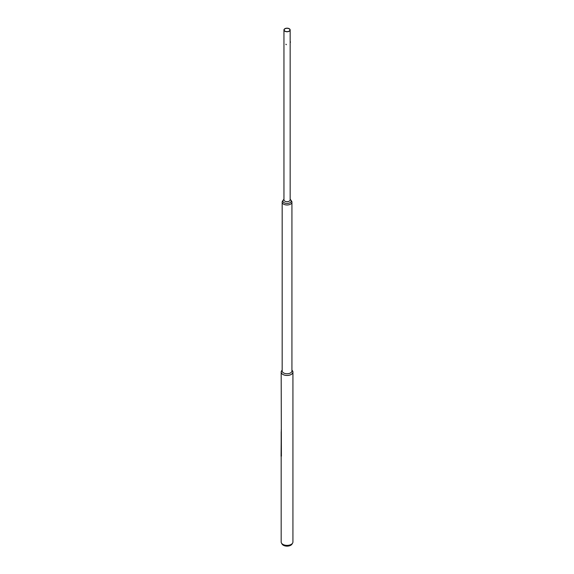 <?xml version="1.0" encoding="UTF-8"?>
<svg xmlns="http://www.w3.org/2000/svg" width="574" height="574" viewBox="0 0 574 574"><rect width="100%" height="100%" fill="white"/><g stroke="black" fill="none" stroke-linecap="round" stroke-linejoin="round"><path stroke-width="0.86" d="M281.504 543.112L282.121 544.13A5.223 3.014 0 0 0 290.745 545.264A5.223 3.014 0 0 0 291.987 544.13L292.604 543.112A5.876 3.394 180 0 1 291.205 544.389A5.876 3.394 180 0 1 281.504 543.112A5.876 3.394 180 0 1 281.174 541.992L281.174 456.215M291.929 370.187A5.876 3.394 180 0 1 292.927 372.081A5.876 3.394 180 0 1 291.205 374.478A5.876 3.394 180 0 1 284.804 375.209A5.876 3.394 180 0 1 281.174 372.081A5.876 3.394 180 0 1 282.171 370.187M292.927 372.081L292.927 541.992A5.876 3.394 180 0 1 292.604 543.112M282.96 200.505L282.544 201.094A4.879 2.813 0 0 0 282.171 202.163A4.879 2.813 0 0 0 285.185 204.767A4.879 2.813 0 0 0 290.501 204.157A4.879 2.813 0 0 0 291.929 202.163A4.879 2.813 0 0 0 291.563 201.094L291.147 200.505M291.929 202.163L291.929 370.94A4.879 2.813 180 0 1 290.501 372.928A4.879 2.813 180 0 1 285.185 373.538A4.879 2.813 180 0 1 282.171 370.94L282.171 202.163M282.171 370.216L281.949 370.452A5.833 3.365 0 0 0 283.549 374.772A5.833 3.365 0 0 0 291.176 374.456A5.833 3.365 0 0 0 292.159 370.452L291.929 370.216M290.157 29.97L290.157 199.881A3.107 1.794 180 0 1 289.246 201.151A3.107 1.794 180 0 1 285.866 201.539A3.107 1.794 180 0 1 283.951 199.881L283.951 29.97A3.107 1.794 180 0 1 284.855 28.7A3.107 1.794 180 0 1 288.241 28.313A3.107 1.794 180 0 1 290.157 29.97A3.107 1.794 180 0 1 289.246 31.233A3.107 1.794 180 0 1 285.866 31.62A3.107 1.794 180 0 1 283.951 29.97M283.951 199.343L283.556 199.695A4.19 2.418 0 0 0 284.403 202.895A4.19 2.418 0 0 0 290.014 202.73A4.19 2.418 0 0 0 290.552 199.695L290.157 199.343M285.013 28.793A2.877 1.665 180 0 1 288.155 28.427A2.877 1.665 180 0 1 289.935 29.97A2.877 1.665 180 0 1 289.088 31.147A2.877 1.665 180 0 1 285.952 31.505A2.877 1.665 180 0 1 284.173 29.97A2.877 1.665 180 0 1 285.013 28.793M286.318 44.657L285.996 44.22L286.318 44.657M286.361 44.686L285.852 44.27L286.361 44.686M290.286 41.672L290.387 42.333M290.336 41.68L290.43 42.318M281.174 372.081L281.396 456.122A5.876 3.394 180 0 1 281.454 456M281.181 431.756L281.181 455.706M281.282 429.323L281.073 456.222"/></g></svg>
